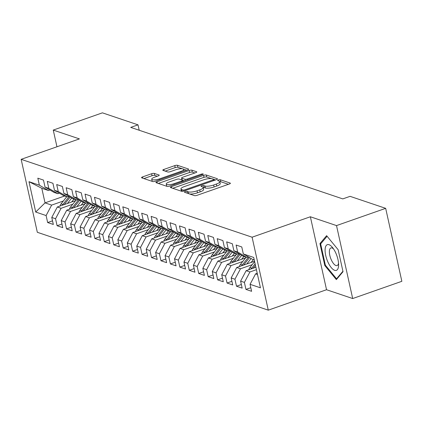 <?xml version="1.0" encoding="UTF-8"?>
<svg xmlns="http://www.w3.org/2000/svg" width="423" height="423" viewBox="0 0 423 423"><rect width="100%" height="100%" fill="white"/><g stroke="black" fill="none" stroke-linecap="round" stroke-linejoin="round"><path stroke-width="0.63" d="M185.179 191.63A1.438 0.386 -12.5 0 0 184.423 192.158A1.438 0.386 -12.5 0 0 184.581 192.285L194.427 195.606A2.057 0.555 -12.5 0 0 197.139 195.294L229.308 184.01A2.057 0.555 -12.5 0 0 230.392 183.254A2.057 0.555 -12.5 0 0 230.17 183.069L220.32 179.749A1.438 0.386 -12.5 0 0 218.421 179.971A1.438 0.386 -12.5 0 0 217.665 180.499A1.438 0.386 -12.5 0 0 217.819 180.626L219.093 181.06A6.588 1.771 -12.5 0 1 219.807 181.636A6.588 1.771 -12.5 0 1 216.338 184.063L213.657 185.004A6.588 1.771 -12.5 0 1 204.975 186.009L203.701 185.581A1.438 0.386 -12.5 0 0 201.803 185.803A1.438 0.386 -12.5 0 0 201.041 186.332A1.438 0.386 -12.5 0 0 201.2 186.458L202.474 186.887A6.588 1.771 -12.5 0 1 203.183 187.468A6.588 1.771 -12.5 0 1 199.719 189.895L197.039 190.831A6.588 1.771 -12.5 0 1 188.357 191.841L187.082 191.408A1.438 0.386 -12.5 0 0 185.179 191.63M154.337 173.425A2.057 0.555 -12.5 0 0 151.624 173.737L142.599 176.904A2.057 0.555 -12.5 0 0 141.515 177.66A2.057 0.555 -12.5 0 0 141.737 177.84L152.671 181.53A2.057 0.555 -12.5 0 0 155.389 181.213L187.553 169.935A2.057 0.555 -12.5 0 0 188.637 169.174A2.057 0.555 -12.5 0 0 188.415 168.994L177.48 165.308A2.057 0.555 -12.5 0 0 174.768 165.62L163.865 169.443A2.057 0.555 -12.5 0 0 162.781 170.205A2.057 0.555 -12.5 0 0 163.003 170.384L167.682 171.96A2.057 0.555 -12.5 0 0 170.4 171.648L175.804 169.75A5.504 1.481 -12.5 0 1 183.661 169.396A5.504 1.481 -12.5 0 1 180.764 171.421L159.587 178.85A5.504 1.481 -12.5 0 1 151.73 179.204A5.504 1.481 -12.5 0 1 154.628 177.179L158.154 175.942A2.057 0.555 -12.5 0 0 159.238 175.185A2.057 0.555 -12.5 0 0 159.016 175L154.337 173.425L154.776 175.397A2.057 0.555 -12.5 0 0 152.058 175.709L143.899 178.569M130.728 127.397L342.794 198.895L350.08 196.341L385.676 208.343L336.518 225.586L310.366 216.766L252.103 237.203L21.15 159.334L79.413 138.897L53.256 130.083L102.414 112.841L138.009 124.843L130.728 127.397M171.421 186.622A2.057 0.555 -12.5 0 0 170.337 187.378A2.057 0.555 -12.5 0 0 170.559 187.558L181.499 191.249A2.057 0.555 -12.5 0 0 184.211 190.932L216.38 179.653A2.057 0.555 -12.5 0 0 217.459 178.892A2.057 0.555 -12.5 0 0 217.237 178.712L206.302 175.027A2.057 0.555 -12.5 0 0 203.59 175.339L171.421 186.622L171.717 187.949M167.085 186.39L156.15 182.699A2.057 0.555 -12.5 0 1 155.928 182.519A2.057 0.555 -12.5 0 1 157.007 181.763L189.176 170.48A2.057 0.555 -12.5 0 1 191.889 170.168L196.573 171.743A2.057 0.555 -12.5 0 1 196.795 171.923A2.057 0.555 -12.5 0 1 195.712 172.684L182.667 177.258A2.057 0.555 -12.5 0 0 181.583 178.014A2.057 0.555 -12.5 0 0 181.805 178.199L184.909 179.246A2.057 0.555 -12.5 0 0 187.622 178.929L201.205 174.165A1.438 0.386 -12.5 0 1 203.262 174.075A1.438 0.386 -12.5 0 1 202.501 174.604L169.797 186.072A2.057 0.555 -12.5 0 1 167.085 186.39M252.103 237.203L268.277 310.159L37.324 232.29L21.15 159.334M250.802 287.698L245.943 289.401L251.606 291.31L250.056 284.314L260.441 287.814L253.71 257.448L243.32 253.943L241.771 246.947L236.103 245.033L237.657 252.034L233.882 250.76L232.327 243.759L226.665 241.85L228.214 248.851L224.439 247.577L222.884 240.576L217.221 238.667L218.77 245.668L214.995 244.394L213.446 237.393L207.778 235.484L209.332 242.485L205.552 241.21L204.002 234.21L198.334 232.301L199.889 239.302L196.113 238.027L194.559 231.027L188.896 229.118L190.445 236.119L186.67 234.844L185.115 227.844L179.452 225.935L181.007 232.936L177.226 231.661L175.677 224.661L170.009 222.752L171.564 229.752L167.783 228.478L166.234 221.478L160.571 219.569L162.12 226.569L158.345 225.295L156.79 218.294L151.127 216.386L152.677 223.381L148.901 222.112L147.352 215.111L141.684 213.203L143.238 220.198L139.458 218.929L137.909 211.928L132.24 210.014L133.795 217.015L130.02 215.741L128.465 208.745L122.802 206.831L124.351 213.832L120.576 212.558L119.022 205.562L113.359 203.648L114.908 210.649L111.133 209.374L109.583 202.374L103.915 200.465L105.47 207.466L101.689 206.191L100.14 199.191L94.472 197.282L96.026 204.283L92.251 203.008L90.696 196.008L85.034 194.099L86.583 201.099L82.808 199.825L81.253 192.825L75.59 190.916L77.139 197.916L73.364 196.642L71.815 189.641L66.147 187.733L67.701 194.733L63.921 193.459L62.371 186.458L56.703 184.55L58.258 191.55L54.482 190.276L52.928 183.275L47.265 181.367L48.814 188.367L45.039 187.093L43.484 180.092L37.821 178.183L39.376 185.184L48.407 190.514L41.798 188.288L45.028 202.876L51.638 205.107L63.371 200.994M245.943 289.401L244.388 282.4L240.613 281.131L246.144 270.688L255.889 267.273M241.364 284.515L236.499 286.218L242.162 288.126L240.613 281.131M236.499 286.218L234.945 279.217L231.17 277.943L236.706 267.505L254.551 261.245M231.92 281.327L227.056 283.035L232.724 284.943L231.17 277.943M227.056 283.035L225.507 276.034L221.726 274.76L227.262 264.322L245.631 257.877M222.477 278.144L217.612 279.852L223.281 281.76L221.726 274.76M217.612 279.852L216.063 272.851L212.288 271.577L217.819 261.134L236.187 254.694M213.039 274.961L208.174 276.668L213.837 278.577L212.288 271.577M208.174 276.668L206.62 269.668L202.844 268.394L208.38 257.951L226.744 251.511M203.595 271.778L198.731 273.485L204.394 275.394L202.844 268.394M198.731 273.485L197.176 266.485L193.401 265.21L198.937 254.768L217.3 248.327M194.152 268.594L189.287 270.302L194.955 272.211L193.401 265.21M189.287 270.302L187.738 263.302L183.957 262.027L189.493 251.585L207.862 245.144M184.708 265.411L179.849 267.119L185.512 269.028L183.957 262.027M179.849 267.119L178.294 260.119L174.519 258.844L180.05 248.401L198.419 241.961M175.27 262.228L170.406 263.936L176.068 265.845L174.519 258.844M170.406 263.936L168.851 256.935L165.076 255.661L170.612 245.218L188.975 238.778M165.827 259.045L160.962 260.753L166.625 262.662L165.076 255.661M160.962 260.753L159.413 253.752L155.632 252.478L161.168 242.035L179.532 235.595M156.383 255.862L151.519 257.565L157.187 259.479L155.632 252.478M151.519 257.565L149.969 250.569L146.194 249.295L151.725 238.852L170.094 232.412M146.94 252.679L142.08 254.382L147.743 256.296L146.194 249.295M142.08 254.382L140.526 247.381L136.751 246.112L142.281 235.669L160.65 229.229M137.501 249.496L132.637 251.199L138.3 253.113L136.751 246.112M132.637 251.199L131.082 244.198L127.307 242.929L132.843 232.486L151.207 226.041M128.058 246.313L123.193 248.015L128.862 249.924L127.307 242.929M123.193 248.015L121.644 241.015L117.864 239.741L123.4 229.303L141.763 222.858M118.614 243.125L113.75 244.832L119.418 246.741L117.864 239.741M113.75 244.832L112.201 237.832L108.425 236.557L113.956 226.12L132.325 219.674M109.171 239.941L104.312 241.649L109.975 243.558L108.425 236.557M104.312 241.649L102.757 234.649L98.982 233.374L104.513 222.932L122.882 216.491M99.733 236.758L94.868 238.466L100.531 240.375L98.982 233.374M94.868 238.466L93.314 231.466L89.539 230.191L95.075 219.749L113.438 213.308M90.289 233.575L85.425 235.283L91.093 237.192L89.539 230.191M85.425 235.283L83.876 228.283L80.095 227.008L85.631 216.565L104 210.125M80.846 230.392L75.981 232.1L81.65 234.009L80.095 227.008M75.981 232.1L74.432 225.099L70.657 223.825L76.188 213.382L94.556 206.942M71.408 227.209L66.543 228.917L72.206 230.826L70.657 223.825M66.543 228.917L64.989 221.916L61.213 220.642L66.749 210.199L85.113 203.759M61.964 224.026L57.1 225.734L62.763 227.643L61.213 220.642M57.1 225.734L55.545 218.733L51.77 217.459L57.306 207.016L75.669 200.576M52.521 220.843L47.656 222.551L53.324 224.46L51.77 217.459M47.656 222.551L46.107 215.55L35.717 212.045L28.986 181.679L39.376 185.184M59.373 193.163L57.845 193.697L54.07 192.423L45.039 187.093M48.814 188.367L57.845 193.697M64.656 195.992L45.028 202.876L35.717 212.045M46.107 215.55L51.638 205.107M68.812 196.346L67.289 196.88L63.513 195.606L54.482 190.276M58.258 191.55L67.289 196.88M57.306 207.016L61.081 208.29L72.814 204.177M55.545 218.733L61.081 208.29M78.255 199.529L76.732 200.063L72.952 198.794L63.921 193.459M67.701 194.733L76.732 200.063M66.749 210.199L70.525 211.474L82.258 207.36M64.989 221.916L70.525 211.474M87.698 202.712L86.17 203.246L82.395 201.977L73.364 196.642M77.139 197.916L86.17 203.246M76.188 213.382L79.968 214.657L91.696 210.543M74.432 225.099L79.968 214.657M97.142 205.895L95.614 206.435L91.839 205.16L82.808 199.825M86.583 201.099L95.614 206.435M85.631 216.565L89.406 217.84L101.139 213.726M83.876 228.283L89.406 217.84M106.58 209.078L105.057 209.618L101.282 208.343L92.251 203.008M96.026 204.283L105.057 209.618M95.075 219.749L98.85 221.023L110.583 216.909M93.314 231.466L98.85 221.023M116.024 212.267L114.501 212.801L110.72 211.526L101.689 206.191M105.47 207.466L114.501 212.801M104.513 222.932L108.293 224.206L120.021 220.092M102.757 234.649L108.293 224.206M125.467 215.45L123.939 215.984L120.164 214.71L111.133 209.374M114.908 210.649L123.939 215.984M113.956 226.12L117.731 227.389L129.464 223.275M112.201 237.832L117.731 227.389M134.911 218.633L133.382 219.167L129.607 217.893L120.576 212.558M124.351 213.832L133.382 219.167M123.4 229.303L127.175 230.572L138.908 226.458M121.644 241.015L127.175 230.572M144.349 221.816L142.826 222.35L139.051 221.076L130.02 215.741M133.795 217.015L142.826 222.35M132.843 232.486L136.618 233.76L148.351 229.641M131.082 244.198L136.618 233.76M153.792 224.999L152.269 225.533L148.489 224.259L139.458 218.929M143.238 220.198L152.269 225.533M142.281 235.669L146.062 236.943L157.79 232.824M140.526 247.381L146.062 236.943M163.236 228.182L161.708 228.716L157.932 227.442L148.901 222.112M152.677 223.381L161.708 228.716M151.725 238.852L155.5 240.127L167.233 236.013M149.969 250.569L155.5 240.127M172.674 231.365L171.151 231.899L167.376 230.625L158.345 225.295M162.12 226.569L171.151 231.899M161.168 242.035L164.944 243.31L176.677 239.196M159.413 253.752L164.944 243.31M182.117 234.548L180.595 235.082L176.819 233.808L167.783 228.478M171.564 229.752L180.595 235.082M170.612 245.218L174.387 246.493L186.12 242.379M168.851 256.935L174.387 246.493M191.561 237.731L190.038 238.265L186.257 236.996L177.226 231.661M181.007 232.936L190.038 238.265M180.05 248.401L183.831 249.676L195.558 245.562M178.294 260.119L183.831 249.676M201.004 240.914L199.476 241.448L195.701 240.179L186.67 234.844M190.445 236.119L199.476 241.448M189.493 251.585L193.269 252.859L205.002 248.745M187.738 263.302L193.269 252.859M210.443 244.097L208.92 244.637L205.144 243.362L196.113 238.027M199.889 239.302L208.92 244.637M198.937 254.768L202.712 256.042L214.445 251.928M197.176 266.485L202.712 256.042M219.886 247.281L218.363 247.82L214.583 246.546L205.552 241.21M209.332 242.485L218.363 247.82M208.38 257.951L212.156 259.225L223.889 255.111M206.62 269.668L212.156 259.225M229.329 250.469L227.801 251.003L224.026 249.729L214.995 244.394M218.77 245.668L227.801 251.003M217.819 261.134L221.599 262.408L233.327 258.294M216.063 272.851L221.599 262.408M238.773 253.652L237.245 254.186L233.47 252.912L224.439 247.577M228.214 248.851L237.245 254.186M227.262 264.322L231.037 265.591L242.77 261.477M225.507 276.034L231.037 265.591M248.211 256.835L246.688 257.369L242.913 256.095L233.882 250.76M237.657 252.034L246.688 257.369M236.706 267.505L240.481 268.774L252.214 264.661M234.945 279.217L240.481 268.774M254.255 259.918L252.351 259.278L243.32 253.943M246.144 270.688L249.924 271.963L256.423 269.684M244.388 282.4L249.924 271.963M139.209 130.258L138.009 124.843M53.256 130.083L56.957 146.776M310.366 216.766L326.54 289.729L352.692 298.543L336.518 225.586M352.692 298.543L401.85 281.306L385.676 208.343M326.54 289.729L268.277 310.159M49.93 189.98L48.407 190.514M250.056 284.314L255.587 273.871L257.221 273.295M255.587 273.871L257.491 274.511M41.798 188.288L28.986 181.679M324.806 265.554L336.354 279.614L343.027 271.698L338.157 249.729L326.609 235.669L319.936 243.585L324.806 265.554L325.488 265.316M189.62 193.988A6.588 1.771 -12.5 0 0 197.478 192.803L197.039 190.831M203.183 187.468L203.622 189.441A6.588 1.771 -12.5 0 1 200.158 191.868L197.478 192.803M219.807 181.636L220.24 183.608A6.588 1.771 -12.5 0 1 216.777 186.035L214.096 186.977A6.588 1.771 -12.5 0 1 205.414 187.981L204.14 187.553A1.438 0.386 -12.5 0 0 203.199 187.542M228.441 184.312L220.758 181.721A1.438 0.386 -12.5 0 0 219.823 181.71M211.548 178.617L206.741 176.999A2.057 0.555 -12.5 0 0 204.023 177.311L172.721 188.288M215.513 179.955L213.879 179.405M182.979 190.027A1.438 0.386 -12.5 0 0 184.877 189.805L213.118 179.902A1.438 0.386 -12.5 0 0 213.874 179.373A1.438 0.386 -12.5 0 0 213.715 179.246L212.372 178.792A6.588 1.771 -12.5 0 0 203.69 179.796L184.391 186.569A6.588 1.771 -12.5 0 0 180.922 188.991A6.588 1.771 -12.5 0 0 181.636 189.573L182.979 190.027L183.238 191.196M180.922 188.991L181.361 190.963A6.588 1.771 -12.5 0 0 181.546 191.265M158.313 183.429L189.615 172.452L189.176 170.48M194.844 172.986L192.328 172.14A2.057 0.555 -12.5 0 0 189.615 172.452M182.022 179.987A2.057 0.555 -12.5 0 0 182.022 179.992L181.583 178.014M181.731 181.89L181.546 181.06A2.057 0.555 -12.5 0 0 182.63 180.304L184.481 180.922M182.889 181.483L182.63 180.304A2.057 0.555 -12.5 0 0 182.408 180.124L179.304 179.077A2.057 0.555 -12.5 0 0 176.587 179.389L169.126 182.006A5.504 1.481 -12.5 0 0 166.234 184.037A5.504 1.481 -12.5 0 0 174.086 183.677L181.546 181.06M166.234 184.037L166.667 186.004A5.504 1.481 -12.5 0 0 166.932 186.337M157.293 176.243L154.776 175.397M151.73 179.204L152.169 181.176A5.504 1.481 -12.5 0 0 152.296 181.404M182.297 168.756L177.914 167.281A2.057 0.555 -12.5 0 0 175.201 167.593L165.166 171.114M186.691 170.236L183.529 169.174M321.332 243.093L319.936 243.585M392.121 237.419L392.338 238.408M248.793 269.758A5.557 4.891 -71.4 0 1 249.903 267.569L254.63 261.615M253.065 268.261L255.444 265.269M255.127 263.852L251.701 268.177A5.557 4.891 108.6 0 0 251.193 268.917M251.093 262.456L253.224 259.77A13.314 11.717 -71.4 0 1 253.351 259.616M246.778 263.968L251.093 258.532M239.349 266.575A5.557 4.891 -71.4 0 1 240.465 264.386L246.17 257.195M248.565 257.041A16.042 14.118 108.6 0 0 248.523 257.094L242.257 264.988A5.557 4.891 108.6 0 0 241.75 265.734M243.627 265.078L249.544 257.618M327.952 262.128A13.631 5.34 -109.3 0 0 334.926 270.403A13.631 5.34 -109.3 0 0 338.606 264.898A13.631 5.34 -109.3 0 0 335.74 252.896A13.631 5.34 -109.3 0 0 332.515 247.524A13.631 5.34 -109.3 0 0 325.509 246.953A13.631 5.34 -109.3 0 0 327.952 262.128M333.573 248.962A9.332 3.654 -109.3 0 0 330.913 247.952A9.332 3.654 -109.3 0 0 331.336 259.918A9.332 3.654 -109.3 0 0 337.089 265.565A9.332 3.654 -109.3 0 0 338.532 263.117M342.931 271.254L336.565 278.799L325.377 265.179L320.655 243.891L327.095 236.261M337.231 278.567L336.565 278.799M241.649 259.273L243.78 256.587A13.314 11.717 -71.4 0 1 243.907 256.433M237.335 260.785L241.649 255.349M229.906 263.392A5.557 4.891 -71.4 0 1 231.021 261.203L236.727 254.012M239.122 253.858A16.042 14.118 108.6 0 0 239.08 253.911L232.814 261.805A5.557 4.891 108.6 0 0 232.312 262.551M234.183 261.89L240.1 254.435M232.206 256.089L234.342 253.403A13.314 11.717 -71.4 0 1 234.464 253.245M227.891 257.602L232.206 252.166M220.462 260.208A5.557 4.891 -71.4 0 1 221.578 258.019L227.288 250.828M229.684 250.675A16.042 14.118 108.6 0 0 229.641 250.728L223.37 258.622A5.557 4.891 108.6 0 0 222.868 259.368M224.74 258.707L230.662 251.251M222.768 252.906L224.899 250.22A13.314 11.717 -71.4 0 1 225.025 250.062M218.453 254.419L222.768 248.983M211.024 257.025A5.557 4.891 -71.4 0 1 212.135 254.836L217.845 247.645M220.24 247.492A16.042 14.118 108.6 0 0 220.198 247.545L213.932 255.439A5.557 4.891 108.6 0 0 213.425 256.185M215.296 255.524L221.218 248.068M213.324 249.723L215.455 247.037A13.314 11.717 -71.4 0 1 215.582 246.879M209.01 251.236L213.324 245.8M201.581 253.842A5.557 4.891 -71.4 0 1 202.696 251.653L208.402 244.462M210.797 244.309A16.042 14.118 108.6 0 0 210.754 244.362L204.489 252.256A5.557 4.891 108.6 0 0 203.981 252.996M205.858 252.341L211.775 244.885M203.881 246.54L206.012 243.854A13.314 11.717 -71.4 0 1 206.138 243.696M199.566 248.052L203.881 242.617M192.137 250.659A5.557 4.891 -71.4 0 1 193.253 248.47L198.963 241.279M201.359 241.126A16.042 14.118 108.6 0 0 201.311 241.179L195.045 249.073A5.557 4.891 108.6 0 0 194.543 249.813M196.415 249.158L202.331 241.702M194.437 243.357L196.573 240.671A13.314 11.717 -71.4 0 1 196.695 240.513M190.123 244.869L194.443 239.434M182.694 247.476A5.557 4.891 -71.4 0 1 183.809 245.287L189.52 238.091M191.915 237.943A16.042 14.118 108.6 0 0 191.873 237.996L185.602 245.89A5.557 4.891 108.6 0 0 185.1 246.63M186.971 245.975L192.893 238.519M184.999 240.174L187.13 237.488A13.314 11.717 -71.4 0 1 187.257 237.329M180.684 241.686L184.999 236.251M173.256 244.293A5.557 4.891 -71.4 0 1 174.366 242.099L180.076 234.908M182.472 234.76A16.042 14.118 108.6 0 0 182.429 234.813L176.164 242.707A5.557 4.891 108.6 0 0 175.656 243.447M177.533 242.791L183.45 235.336M175.556 236.991L177.686 234.305A13.314 11.717 -71.4 0 1 177.813 234.146M171.241 238.503L175.556 233.068M163.812 241.11A5.557 4.891 -71.4 0 1 164.928 238.916L170.633 231.725M173.028 231.577A16.042 14.118 108.6 0 0 172.986 231.63L166.72 239.524A5.557 4.891 108.6 0 0 166.213 240.264M168.09 239.608L174.006 232.153M166.112 233.808L168.243 231.117A13.314 11.717 -71.4 0 1 168.37 230.963M161.798 235.32L166.112 229.885M154.369 237.927A5.557 4.891 -71.4 0 1 155.484 235.733L161.195 228.542M163.59 228.388A16.042 14.118 108.6 0 0 163.548 228.446L157.277 236.341A5.557 4.891 108.6 0 0 156.774 237.081M158.646 236.425L164.563 228.97M156.669 230.62L158.805 227.934A13.314 11.717 -71.4 0 1 158.932 227.78M152.354 232.137L156.674 226.696M144.925 234.739A5.557 4.891 -71.4 0 1 146.041 232.55L151.751 225.359M154.146 225.205A16.042 14.118 108.6 0 0 154.104 225.258L147.833 233.158A5.557 4.891 108.6 0 0 147.331 233.898M149.203 233.242L155.125 225.787M147.23 227.437L149.361 224.75A13.314 11.717 -71.4 0 1 149.488 224.597M142.916 228.954L147.23 223.513M135.487 231.555A5.557 4.891 -71.4 0 1 136.597 229.366L142.308 222.175M144.703 222.022A16.042 14.118 108.6 0 0 144.661 222.075L138.395 229.975A5.557 4.891 108.6 0 0 137.887 230.715M139.764 230.059L145.681 222.598M137.787 224.253L139.918 221.567A13.314 11.717 -71.4 0 1 140.045 221.414M133.472 225.771L137.787 220.33M126.043 228.372A5.557 4.891 -71.4 0 1 127.159 226.183L132.864 218.992M135.26 218.839A16.042 14.118 108.6 0 0 135.217 218.892L128.952 226.786A5.557 4.891 108.6 0 0 128.449 227.532M130.321 226.876L136.238 219.415M128.343 221.07L130.48 218.384A13.314 11.717 -71.4 0 1 130.601 218.231M124.029 222.583L128.343 217.147M116.6 225.189A5.557 4.891 -71.4 0 1 117.716 223L123.426 215.809M125.821 215.656A16.042 14.118 108.6 0 0 125.779 215.709L119.508 223.603A5.557 4.891 108.6 0 0 119.006 224.349M120.878 223.688L126.8 216.232M118.9 217.887L121.036 215.201A13.314 11.717 -71.4 0 1 121.163 215.048M114.585 219.4L118.905 213.964M107.162 222.006A5.557 4.891 -71.4 0 1 108.272 219.817L113.983 212.626M116.378 212.473A16.042 14.118 108.6 0 0 116.336 212.526L110.07 220.42A5.557 4.891 108.6 0 0 109.562 221.166M111.434 220.505L117.356 213.049M109.462 214.704L111.593 212.018A13.314 11.717 -71.4 0 1 111.72 211.86M105.147 216.216L109.462 210.781M97.718 218.823A5.557 4.891 -71.4 0 1 98.834 216.634L104.539 209.443M106.934 209.29A16.042 14.118 108.6 0 0 106.892 209.343L100.626 217.237A5.557 4.891 108.6 0 0 100.119 217.982M101.996 217.322L107.913 209.866M100.018 211.521L102.149 208.835A13.314 11.717 -71.4 0 1 102.276 208.676M95.704 213.033L100.018 207.598M88.275 215.64A5.557 4.891 -71.4 0 1 89.39 213.451L95.096 206.26M97.491 206.107A16.042 14.118 108.6 0 0 97.449 206.16L91.183 214.054A5.557 4.891 108.6 0 0 90.681 214.799M92.552 214.138L98.469 206.683M90.575 208.338L92.711 205.652A13.314 11.717 -71.4 0 1 92.833 205.493M86.26 209.85L90.575 204.415M78.831 212.457A5.557 4.891 -71.4 0 1 79.947 210.268L85.658 203.077M88.053 202.924A16.042 14.118 108.6 0 0 88.01 202.977L81.739 210.871A5.557 4.891 108.6 0 0 81.237 211.611M83.109 210.955L89.031 203.5M81.137 205.155L83.268 202.469A13.314 11.717 -71.4 0 1 83.394 202.31M76.822 206.667L81.137 201.232M69.393 209.274A5.557 4.891 -71.4 0 1 70.504 207.085L76.214 199.889M78.609 199.741A16.042 14.118 108.6 0 0 78.567 199.793L72.301 207.688A5.557 4.891 108.6 0 0 71.794 208.428M73.665 207.772L79.587 200.317M71.693 201.972L73.824 199.286A13.314 11.717 -71.4 0 1 73.951 199.127M67.379 203.484L71.693 198.049M59.95 206.091A5.557 4.891 -71.4 0 1 61.065 203.897L66.771 196.706M69.166 196.558A16.042 14.118 108.6 0 0 69.123 196.61L62.858 204.505A5.557 4.891 108.6 0 0 62.35 205.245M64.227 204.589L70.144 197.134M188.769 193.697L188.357 191.841M200.158 191.868L199.719 189.895M204.14 187.553L203.701 185.581M205.414 187.981L204.975 186.009M214.096 186.977L213.657 185.004M216.777 186.035L216.338 184.063M220.758 181.721L220.32 179.749M230.265 183.513L230.17 183.069M187.495 193.269L187.082 191.408M204.023 177.311L203.59 175.339M206.741 176.999L206.302 175.027M217.337 179.151L217.237 178.712M185.063 190.636L184.877 189.805M213.298 180.732L213.118 179.902M182.022 191.323L181.636 189.573M157.303 183.09L157.007 181.763M192.328 172.14L191.889 170.168M196.669 172.182L196.573 171.743M182.218 180.061L181.805 178.199M185.226 180.663L184.909 179.246M187.807 179.759L187.622 178.929M201.39 174.995L201.205 174.165M174.271 184.507L174.086 183.677M159.117 175.439L159.016 175M159.767 179.68L159.587 178.85M180.944 172.251L180.764 171.421M164.161 170.77L163.865 169.443M175.201 167.593L174.768 165.62M177.914 167.281L177.48 165.308M188.515 169.433L188.415 168.994M142.895 178.231L142.599 176.904M152.058 175.709L151.624 173.737M249.903 267.569L251.701 268.177M247.984 256.914L248.523 257.094M240.465 264.386L242.257 264.988M238.54 253.731L239.08 253.911M231.021 261.203L232.814 261.805M229.102 250.548L229.641 250.728M221.578 258.019L223.37 258.622M219.659 247.365L220.198 247.545M212.135 254.836L213.932 255.439M210.215 244.182L210.754 244.362M202.696 251.653L204.489 252.256M200.772 240.994L201.311 241.179M193.253 248.47L195.045 249.073M191.333 237.811L191.873 237.996M183.809 245.287L185.602 245.89M181.89 234.628L182.429 234.813M174.366 242.099L176.164 242.707M172.447 231.444L172.986 231.63M164.928 238.916L166.72 239.524M163.003 228.261L163.548 228.446M155.484 235.733L157.277 236.341M153.565 225.078L154.104 225.258M146.041 232.55L147.833 233.158M144.121 221.895L144.661 222.075M136.597 229.366L138.395 229.975M134.678 218.712L135.217 218.892M127.159 226.183L128.952 226.786M125.24 215.529L125.779 215.709M117.716 223L119.508 223.603M115.796 212.346L116.336 212.526M108.272 219.817L110.07 220.42M106.353 209.163L106.892 209.343M98.834 216.634L100.626 217.237M96.909 205.98L97.449 206.16M89.39 213.451L91.183 214.054M87.471 202.797L88.01 202.977M79.947 210.268L81.739 210.871M78.028 199.608L78.567 199.793M70.504 207.085L72.301 207.688M68.584 196.425L69.123 196.61M61.065 203.897L62.858 204.505M214.112 180.447L213.874 179.373M184.053 171.162L183.661 169.396"/></g></svg>
